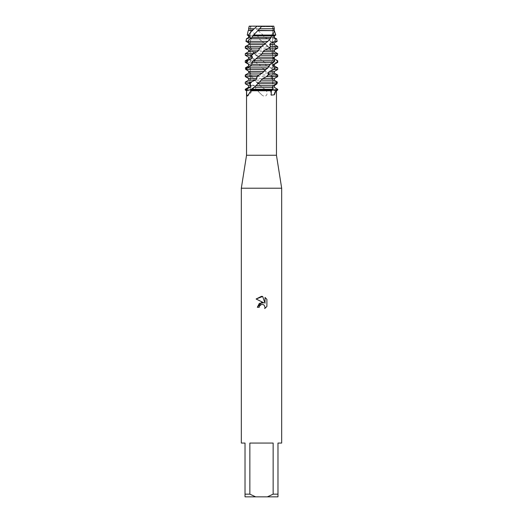 <?xml version="1.0" encoding="UTF-8"?>
<svg xmlns="http://www.w3.org/2000/svg" width="523" height="523" viewBox="0 0 523 523"><rect width="100%" height="100%" fill="white"/><g stroke="black" fill="none" stroke-linecap="round" stroke-linejoin="round"><path stroke-width="0.39" stroke-dasharray="2.62 1.96" d="M261.5 26.673L272.633 26.673L261.5 26.673M266.39 42.35C271.398 38.375 274.771 30.269 272.071 26.359L249.196 26.15L250.733 26.15L251.386 28.739L252.531 30.36L252.191 30.622L255.231 35.054L257.264 35.871L258.833 37.479L258.931 38.767L262.016 41.363L245.941 41.363M273.653 26.15L272.633 26.673L272.633 90.034L250.367 90.034L272.633 90.034L261.5 90.034L272.633 90.034L272.633 26.673L273.804 26.15L274.163 27.784M276.464 155.259L246.536 155.259M261.5 94.643L261.677 94.794C265.677 98.344 268.495 94.173 266.318 90.76L266.285 90.034L256.715 90.034L261.677 94.794L257.721 90.832M276.464 90.76L266.318 90.76M281.675 188.208L241.325 188.208M281.675 443.053L277.975 443.053L277.975 494.163L273.143 494.163L273.143 443.053L249.857 443.053L249.857 494.163L245.026 494.163L245.026 443.053L241.325 443.053M266.893 306.491L266.893 299.333M257.323 307.289L259.231 307.289M256.107 298.999L263.814 302.797M259.539 305.975L260.212 305.099M265.024 297.443L265.024 303.242L262.67 296.469M251.733 88.988L250.465 90.034L252.21 90.034L250.929 90.034A8.505 5.21 -26.6 0 1 250.87 90.721M257.453 26.274L258.369 26.47M272.535 90.034L270.79 90.034L272.535 90.034M247.366 73.795L245.333 74.998L245.627 76.606L249.817 78.561L250.589 80.163L248.549 82.118L249.889 83.719L254.485 85.674L255.904 87.276L255.616 88.988L256.715 90.034L277.726 90.034L266.285 90.034L261.683 87.276L259.382 84.497L256.309 82.118L253.459 78.561L250.295 76.606L248.896 74.998L249.981 73.05L249.353 71.442L247.176 70.213M256.715 90.034L245.274 90.034L256.715 90.034M249.857 494.163L255.649 496.85L245.026 496.85L245.026 494.163M255.649 496.85L267.351 496.85L273.143 494.163M277.975 494.163L277.975 496.85L267.351 496.85M273.143 443.053L249.857 443.053L273.143 443.053M257.662 90.76L246.536 90.76M247.425 46.54L268.489 46.54L270.286 48.149L248.562 48.149L247.425 46.54L249.216 44.592L249 43.782M272.928 35.054L263.187 35.054L258.035 30.622L274.34 30.622M256.087 28.739L273.457 28.739L272.045 26.15L253.74 26.15L258.035 30.622M253.917 53.66L275.235 53.66L276.216 55.261L255.793 55.261L253.917 53.66L251.955 50.103L248.562 48.149M245.385 67.885L262.186 67.885L264.239 69.494L245.758 69.494M248.896 74.998L270.744 74.998L272.359 76.606L250.295 76.606M256.309 82.118L276.438 82.118L277.125 83.719L258.303 83.719M276.974 53.222L274.117 51.705L273.719 50.103L276.445 48.149L275.529 46.54L270.894 44.592L269.705 42.984L270.744 41.363L267.698 38.767L264.756 37.479L263.154 35.871L263.187 35.054M262.016 41.363L268.489 46.54M270.286 48.149L270.639 50.103L271.705 51.705L275.235 53.66M276.216 55.261L274.3 57M255.754 59.282C250.301 65.545 247.124 69.637 253.537 78.653L271.967 78.561L272.823 80.163L276.438 82.118M273.457 28.739L274.281 30.569M274.595 80.307L274.196 78.561L277.268 76.606L276.654 74.998L272.176 73.05L271.182 71.442L272.777 69.494L271.208 67.885L266.704 65.937L265.174 64.329L264.795 62.374L259.624 58.818L257.499 56.399L255.793 55.261M245.274 47.534L245.294 48.149L249.118 50.103L249.648 51.705L247.15 53.66L248.229 55.261L252.851 57.216L254.126 58.818L253.42 60.773L255.27 62.374L259.264 64.329L262.186 67.885M264.239 69.494L268.057 73.344L270.744 74.998M272.359 76.606L271.967 78.561M265.338 89.23L277.726 89.23M274.346 87.276L261.683 87.276M273.274 85.674L260.055 85.674M272.823 80.163L254.793 80.163M249.817 78.561L248.654 78.561M250.589 80.163L248.654 80.163M277.726 76.606L277.268 76.606M245.627 76.606L245.274 76.606M276.654 74.998L277.726 74.998M267.835 73.05L249.981 73.05M274.346 73.05L272.176 73.05M266.364 71.442L249.353 71.442M274.346 71.442L271.182 71.442M277.726 69.494L272.777 69.494M271.208 67.885L277.726 67.885M260.885 65.931L248.654 65.931M274.346 65.931L266.704 65.931M259.264 64.329L248.654 64.329M274.346 64.329L265.174 64.329M255.27 62.374L245.274 62.374M277.726 62.374L264.795 62.374M245.274 60.773L253.42 60.773M262.755 60.773L277.726 60.773M254.126 58.818L248.654 58.818M274.294 58.818L259.624 58.818M252.851 57.216L248.654 57.216M274.045 57.216L258.029 57.216M248.229 55.261L245.274 55.261M245.274 53.66L247.15 53.66M249.648 51.705L248.654 51.705M271.705 51.705L253.125 51.705M251.386 28.739L248.628 28.739M251.439 28.758L248.654 28.758M273.444 28.758L256.093 28.758M249.118 50.103L248.654 50.103M270.639 50.103L251.955 50.103M274.346 50.103L273.719 50.103M252.531 30.36L248.654 30.36M273.947 30.36L257.617 30.36M277.726 48.149L276.445 48.149M248.209 30.622L252.191 30.622M255.231 35.054L247.235 35.054M275.529 46.54L277.726 46.54M257.264 35.871L248.654 35.871M272.633 35.871L263.154 35.871M265.959 44.592L249.216 44.592M274.346 44.592L270.894 44.592M258.833 37.479L250.367 37.479M249.111 37.479L248.654 37.479M274.346 37.479L264.756 37.479M246.418 38.767L258.931 38.767M267.698 38.767L276.582 38.767M264.396 42.984L248.843 42.984M274.346 42.984L269.705 42.984M277.151 41.363L270.744 41.363M245.274 82.118L248.549 82.118M249.889 83.719L245.274 83.719M254.485 85.674L248.654 85.674M255.904 87.276L248.654 87.276M245.274 89.23L255.767 89.23M250.857 90.832A8.505 5.21 -26.6 0 1 248.458 94.794M255.616 88.988L257.61 90.721M264.318 88.622L266.344 90.289M273.006 88.622L272.071 90.034A8.505 5.21 -26.6 0 0 272.084 90.289M265.109 70.043L268.181 67.336M272.483 62.93L274.483 60.217M276.451 55.817L276.772 53.104M275.798 48.698L274.327 45.991M270.711 41.585L268.717 39.624M270.299 48.384L268.018 46.305M275.961 55.497L274.706 53.418M257.323 83.961L259.872 81.882M251.413 77.156L249.203 74.449M246.804 69.912L246.536 68.958M267.443 41.585L269.541 39.624M259.82 55.497L262.422 53.418M251.674 62.616L253.845 60.537M246.575 69.729L247.634 67.65M246.091 76.842L245.718 74.763M250.386 83.961L248.686 81.882M259.094 84.268L255.937 81.562M276.471 77.156L275.484 74.449M272.548 70.043L270.051 67.336M265.2 62.93L261.964 60.217M256.715 55.817L253.733 53.104M249.706 48.698L247.909 45.991M245.725 48.384L245.764 46.305M248.719 55.497L247.366 53.418M255.682 62.616L253.348 60.537M264.442 69.729L261.846 67.65M272.287 76.842L270.241 74.763M276.739 83.785L275.941 81.882M275.771 84.268L276.595 81.562M254.178 87.413L252.21 90.034C251.439 92.375 249.863 94.395 247.477 96.075M268.057 73.344C270.116 75.606 271.489 77.646 272.182 79.463C273.529 83.687 273.065 87.21 270.79 90.034C269.946 93.748 271.293 95.33 271.162 95.153M250.367 26.673L250.367 90.034L250.367 26.673L249.196 26.15L250.367 26.673M264.579 70.448L268.972 66.042M261.474 40.925L262.245 41.559M266.397 45.226L270.254 49.6L272.261 53.248L272.96 57.465L272.3 60.642L269.587 65.29M260.362 81.523L256.388 85.079M262.389 53.451L259.212 56.066M259.382 84.497L255.146 80.503M257.499 56.399C252.446 51.986 249.968 47.554 250.053 43.095C250.138 40.081 252.119 36.584 255.989 32.616M261.624 67.474L265.253 70.579"/><path stroke-width="0.78" d="M249 43.782L248.843 42.984L245.941 41.363L246.496 38.767L249.111 37.479L249.641 35.871L248.392 35.054L252.119 30.622L257.113 26.15L249.196 26.15L273.804 26.15L274.327 28.739L259.656 28.739L253.544 35.054L251.949 37.479L249.916 38.767L247.693 41.363L249.216 42.984L248.837 44.592L245.326 46.54L245.294 48.149L259.493 48.149L261.552 46.54L245.326 46.54M246.823 90.76L245.679 90.034L250.465 90.034L250.896 90.76L247.477 96.075L246.725 94.611L246.536 90.76L246.536 155.259L276.464 155.259L281.675 188.208L281.675 443.053L277.975 443.053L277.975 494.163L273.143 494.163L267.351 496.85L277.975 496.85L277.975 494.163M275.941 90.76L274.366 94.794L271.162 95.153L271.359 90.76L272.535 90.034L277.321 90.034L275.941 90.76L276.464 90.76L276.464 155.259M250.896 90.76L271.359 90.76M246.536 155.259L241.325 188.208L281.675 188.208M259.231 307.289L259.539 305.975L259.231 307.289L257.323 307.289L261.5 302.516L263.814 302.797L256.107 298.999L261.5 296.338L262.67 296.469L265.024 303.242L265.024 297.443L266.893 299.333L266.893 306.491L264.723 308.57L265.03 307.276L264.18 305.223L263.246 304.595L261.5 304.445L263.246 304.595L264.18 305.223L265.03 307.276L264.723 308.57L266.893 306.491M267.351 496.85L255.649 496.85L249.857 494.163L249.857 443.053L273.143 443.053L273.143 494.163M246.536 90.76L245.274 90.034L272.535 90.034L273.235 89.23L251.223 89.23L250.465 90.034L276.654 90.034A8.505 5.21 -26.6 0 0 276.02 90.721M263.814 302.797L259.369 303.34L257.323 307.289M260.212 305.099L261.487 304.445L259.539 305.975M266.893 299.333L265.024 297.443M262.67 296.469L256.107 298.999M258.369 26.47L261.5 26.209L257.453 26.274M277.321 90.034L276.654 90.034L277.151 88.988L277.321 90.034M241.325 188.208L241.325 443.053L245.026 443.053L245.026 496.85L255.649 496.85M245.026 494.163L249.857 494.163M245.274 89.23L245.274 90.034L245.679 90.034L245.928 89.23L245.274 89.23L248.654 87.276L250.288 87.276L251.171 85.674L249.321 83.719L250.779 82.118L245.274 82.118L248.654 80.163L255.368 80.163L256.845 78.561L256.937 76.606L258.95 74.998L245.274 74.998L248.654 73.05L262.35 73.05L264.579 70.448L267.907 67.885L247.118 67.885L246.281 69.494L248.771 71.442L248.654 73.05M245.928 89.23L250.288 87.276M248.654 87.276L248.654 85.674L251.171 85.674M248.654 85.674L245.274 83.719L249.321 83.719M250.779 82.118L255.368 80.163M275.562 34.132L275.765 35.054L272.928 35.054L274.366 30.622L275.732 35.054L274.117 35.871L273.712 37.479L275.654 38.767L274.791 41.363L277.151 41.363L274.346 42.984L274.346 44.592L277.726 46.54L270.685 46.54L268.92 48.149L277.726 48.149L274.346 50.103L274.346 51.705L277.713 53.66L262.115 53.66L251.641 62.374L251.668 64.329L250.7 65.931L247.118 67.885M274.791 41.363L270.888 42.984L274.346 42.984M247.693 41.363L267.822 41.363L270.306 38.767L249.916 38.767M270.888 42.984L269.698 44.592L274.346 44.592M273.712 37.479L276.582 38.767L275.654 38.767M246.496 38.767L248.654 37.479L250.367 37.479M272.633 35.871L274.346 35.871L274.346 37.479M248.654 37.479L248.654 35.871L249.641 35.871M269.698 44.592L270.685 46.54M275.765 35.054L274.346 35.871M248.654 35.871L247.235 35.054L248.392 35.054M261.5 46.586L267.822 41.363M253.544 35.054L272.928 35.054L271.705 35.871L270.306 38.767M258.022 30.36L274.34 30.622L257.937 30.622M252.119 30.622L248.654 30.36L252.844 30.36M268.92 48.149L264.749 50.103L274.346 50.103M247.176 70.213L245.758 69.494L245.385 67.885L248.654 65.931L248.654 64.329L249.007 64.329L246.091 62.374L246.863 60.773L245.274 60.773L248.654 58.818L248.654 57.216L252.524 57.216L251.197 55.261L252.871 53.66L245.274 53.66L248.654 51.705L248.654 50.103L245.274 48.149L245.274 47.534M248.654 50.103L258.826 50.103L259.493 48.149M248.654 30.36L248.654 28.758L254.113 28.758M264.749 50.103L263.147 51.705L274.346 51.705M248.654 51.705L257.257 51.705L258.826 50.103M248.654 28.758L254.093 28.739M261.5 26.209L273.804 26.15M259.656 28.739L261.5 26.457M263.147 51.705L262.115 53.66M252.871 53.66L257.257 51.705M260.055 55.261L277.51 55.261L277.713 53.66M248.654 57.216L245.274 55.261L251.197 55.261M248.654 58.818L251.432 58.818L252.524 57.216M274.3 57L274.294 58.818L277.726 60.773L277.726 62.374L274.346 64.329L274.346 65.931L277.726 67.885L275.196 67.885L273.98 69.494L277.726 69.494L274.346 71.442L274.346 73.05L277.726 74.998L268.423 74.998L266.508 76.606L277.726 76.606L274.346 78.561L274.346 80.163L277.406 82.118L259.506 82.118L254.178 87.413L251.223 89.23M277.68 60.746L277.726 62.374M246.863 60.773L251.432 58.818M251.641 62.374L273.614 62.374L274.882 60.773L253.354 60.773M277.589 62.374L273.575 64.329L274.346 64.329M248.654 64.329L245.274 62.374L246.091 62.374M273.575 64.329L272.921 65.931L274.346 65.931M248.654 65.931L249.007 64.329M272.921 65.931L275.196 67.885M247.425 66.643L248.732 65.937M246.281 69.494L265.965 69.494M273.98 69.494L269.358 71.442L274.346 71.442M269.358 71.442L268.011 73.05L274.346 73.05M258.95 74.998L262.35 73.05M268.011 73.05L268.423 74.998M248.654 80.163L248.654 78.561L245.274 76.606L256.937 76.606M248.654 78.561L256.845 78.561M266.508 76.606L262.716 78.561L274.346 78.561M262.716 78.561L261.082 80.163L274.346 80.163M261.082 80.163L259.506 82.118M257.486 83.719L276.876 83.719L277.406 82.118M277 83.392L277.125 83.719L274.327 85.674L274.346 87.276L277.51 89.23M274.346 86.354L274.346 87.276M274.307 87.276L277.151 88.988M267.907 67.885L270.319 64.329L273.614 62.374M274.882 60.773L273.437 58.818L273.941 57.216L277.51 55.261M274.045 30.36L274.327 28.739M246.418 38.767L246.346 41.585M273.235 89.23L272.529 87.276L273.274 85.674L276.876 83.719M254.283 87.276L272.529 87.276M274.327 85.674L255.688 85.674M248.771 71.442L263.965 71.442M250.7 65.931L269.064 65.931M251.668 64.329L270.319 64.329M256.087 58.818L273.444 58.818M257.604 57.216L273.941 57.216M259.617 28.758L274.294 28.758M253.119 35.871L271.705 35.871M248.837 44.592L264.39 44.592M251.949 37.479L270.633 37.479M249.216 42.984L265.952 42.984M247.176 88.622L246.346 90.034A8.505 5.21 -26.6 0 1 246.078 90.289M275.928 90.832A8.505 5.21 -26.6 0 0 274.366 94.794M256.616 77.156L259.813 74.449M277.144 62.616L277.314 60.537M273.49 69.729L275.013 67.65M266.115 76.842L268.541 74.763M249.634 84.268L251.968 81.562M246.536 68.958L246.268 67.336M246.817 62.93L248.052 60.217M251.334 55.817L253.995 53.104M259.003 48.698L262.265 45.991M268.482 48.384L270.718 46.305M276.464 90.76L277.726 90.034L277.726 89.23M269.587 65.29L268.972 66.042M277.726 74.998L277.726 76.606M245.274 74.998L245.274 76.606M277.726 67.885L277.726 69.494M245.274 60.773L245.274 62.374M245.274 53.66L245.274 55.261M249.196 26.15L248.628 28.739M248.209 30.622L247.235 35.054M277.726 46.54L277.726 48.149M276.582 38.767L277.151 41.363M245.274 82.118L245.274 83.719"/></g></svg>
